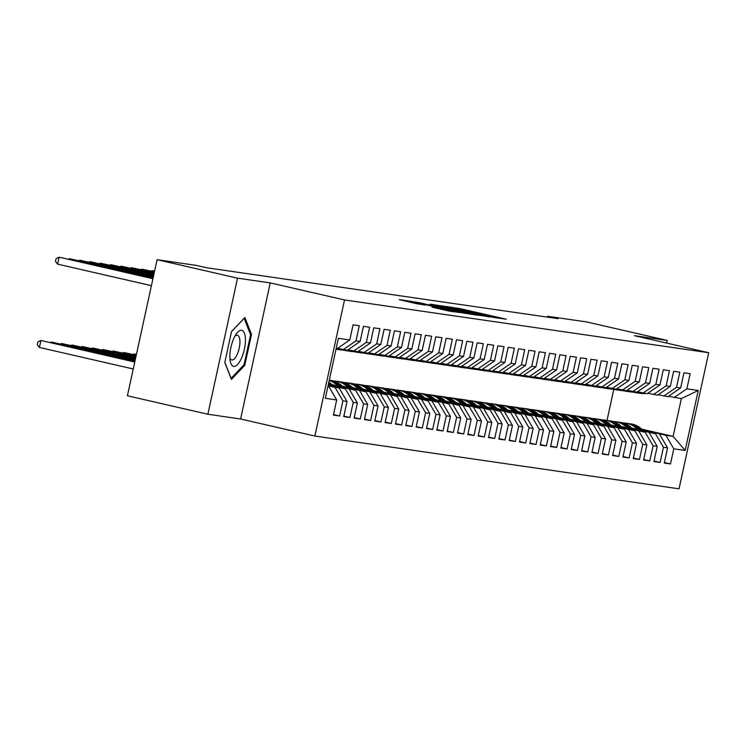 <?xml version="1.0" encoding="UTF-8"?>
<svg xmlns="http://www.w3.org/2000/svg" width="746" height="746" viewBox="0 0 746 746"><rect width="100%" height="100%" fill="white"/><g stroke="black" fill="none" stroke-linecap="round" stroke-linejoin="round"><path stroke-width="1.12" d="M494.495 317.572L506.245 319.204L460.683 308.741L446.211 306.447L494.495 317.572M445.763 310.373L445.884 309.804L437.342 307.921L432.018 307.165L450.062 311.278L460.524 312.583L411.41 301.393L399.241 299.64L416.389 303.631L425.257 305.123L411.41 301.393M445.884 309.804L455.899 311.781L451.311 310.588L421.322 303.706L411.307 301.72L411.158 302.428M237.536 278.165L207.864 414.244L240.594 418.991L270.257 282.902L237.536 278.165L157.08 259.692L196.114 265.352L206.428 267.721L557.98 318.663L547.667 316.295L547.48 317.143M270.257 282.902L344.531 299.957L708.7 352.727L679.028 488.817L314.859 436.037L344.531 299.957M666.579 343.057L667.157 340.418L634.436 335.681L708.7 352.727M667.157 340.418L586.701 321.946L547.667 316.295M478.074 315.129L492.08 317.153L446.518 306.69L430.806 304.219L478.074 315.129M477.822 315.306L462.296 312.835L415.018 301.934L445.912 308.387L429.976 304.237L477.822 315.306M641.625 429.146L673.125 436.373L681.359 398.606L698.237 390.466L686.861 388.815L690.162 373.681L683.951 372.776L680.65 387.92L676.519 387.314L679.82 372.179L673.619 371.284L670.318 386.419L666.178 385.822L669.479 370.678L663.278 369.783L659.977 384.917L655.837 384.321L659.138 369.186L652.937 368.282L649.635 383.425L645.495 382.819L648.796 367.685L642.595 366.79L639.294 381.924L635.163 381.327L638.464 366.183L632.254 365.288L628.953 380.423L624.822 379.826L628.123 364.691L621.912 363.787L618.611 378.921L614.48 378.325L617.781 363.19L611.58 362.295L608.279 377.429L604.139 376.833L607.44 361.689L601.239 360.794L597.938 375.928L593.797 375.331L597.098 360.197L590.897 359.292L587.596 374.427L583.456 373.83L586.757 358.695L580.556 357.8L577.255 372.935L573.124 372.329L576.425 357.194L570.214 356.299L566.913 371.433L562.782 370.837L566.083 355.702L559.873 354.798L556.572 369.932L552.441 369.335L555.742 354.201L549.541 353.306L546.24 368.44L542.1 367.834L545.401 352.699L539.199 351.804L535.898 366.939L531.758 366.342L535.059 351.207L528.858 350.303L525.557 365.437L521.417 364.841L524.718 349.706L518.517 348.802L515.216 363.945L511.085 363.339L514.386 348.205L508.175 347.31L504.874 362.444L500.743 361.847L504.044 346.713L497.834 345.808L494.533 360.943L490.402 360.346L493.703 345.212L487.502 344.307L484.201 359.451L480.06 358.845L483.361 343.71L477.16 342.815L473.859 357.949L469.719 357.353L473.02 342.209L466.819 341.314L463.518 356.448L459.377 355.851L462.679 340.717L456.477 339.812L453.176 354.956L449.045 354.35L452.346 339.216L446.136 338.32L442.835 353.455L438.704 352.858L442.005 337.714L435.795 336.819L432.493 351.953L428.363 351.357L431.664 336.222L425.462 335.318L422.161 350.452L418.021 349.855L421.322 334.721L415.121 333.826L411.82 348.96L407.68 348.363L410.981 333.22L404.78 332.324L401.479 347.459L397.338 346.862L400.639 331.728L394.438 330.823L391.137 345.957L387.006 345.361L390.307 330.226L384.097 329.331L380.796 344.465L376.665 343.859L379.966 328.725L373.755 327.83L370.454 342.964L366.323 342.367L369.624 327.233L363.423 326.328L360.122 341.463L355.982 340.866L359.283 325.732L353.082 324.836L349.781 339.971L337.043 348.708L336.166 348.578M698.237 390.466L685.154 450.453L673.778 448.803L665.889 435.328L642.409 429.938M664.388 462.539L670.477 463.937L673.778 448.803M670.477 463.937L664.276 463.042L667.577 447.908L663.436 447.302L655.548 433.827L632.067 428.437M654.046 461.037L660.135 462.436L663.436 447.302M660.135 462.436L653.934 461.541L657.235 446.406L653.104 445.81L645.206 432.326L621.726 426.936M643.705 459.545L649.803 460.944L653.104 445.81M649.803 460.944L643.593 460.04L646.894 444.905L642.763 444.308L634.865 430.834L611.384 425.444M633.363 458.044L639.462 459.443L642.763 444.308M639.462 459.443L633.251 458.548L636.552 443.413L632.422 442.807L624.523 429.332L601.043 423.942M623.022 456.543L629.12 457.941L632.422 442.807M629.12 457.941L622.919 457.046L626.22 441.912L622.08 441.315L614.191 427.831L590.701 422.441M612.68 455.051L618.779 456.449L622.08 441.315M618.779 456.449L612.578 455.545L615.879 440.41L611.739 439.814L603.85 426.339L580.369 420.94M602.348 453.549L608.438 454.948L611.739 439.814M608.438 454.948L602.236 454.053L605.538 438.909L601.397 438.312L593.508 424.838L570.028 419.448M592.007 452.048L598.096 453.447L601.397 438.312M598.096 453.447L591.895 452.552L595.196 437.417L591.065 436.82L583.167 423.336L559.687 417.947M581.666 450.556L587.764 451.955L591.065 436.82M587.764 451.955L581.554 451.05L584.855 435.916L580.724 435.319L572.825 421.844L549.345 416.445M571.324 449.055L577.423 450.453L580.724 435.319M577.423 450.453L571.212 449.558L574.513 434.414L570.382 433.818L562.484 420.343L539.004 414.953M560.983 447.553L567.081 448.952L570.382 433.818M567.081 448.952L560.88 448.057L564.181 432.922L560.041 432.316L552.152 418.842L528.662 413.452M550.641 446.061L556.74 447.46L560.041 432.316M556.74 447.46L550.539 446.556L553.84 431.421L549.699 430.824L541.81 417.35L518.33 411.951M540.309 444.56L546.398 445.959L549.699 430.824M546.398 445.959L540.197 445.064L543.498 429.92L539.358 429.323L531.469 415.848L507.989 410.459M529.968 443.059L536.057 444.457L539.358 429.323M536.057 444.457L529.856 443.562L533.157 428.428L529.026 427.822L521.128 414.347L497.647 408.957M519.626 441.567L525.725 442.965L529.026 427.822M525.725 442.965L519.514 442.061L522.815 426.926L518.684 426.33L510.786 412.846L487.306 407.456M509.285 440.065L515.383 441.464L518.684 426.33M515.383 441.464L509.173 440.56L512.474 425.425L508.343 424.828L500.445 411.354L476.964 405.964M498.943 438.564L505.042 439.963L508.343 424.828M505.042 439.963L498.841 439.068L502.142 423.933L498.002 423.327L490.113 409.852L466.623 404.463M488.602 437.063L494.701 438.471L498.002 423.327M494.701 438.471L488.499 437.566L491.8 422.432L487.66 421.835L479.771 408.351L456.291 402.961M478.27 435.571L484.359 436.97L487.66 421.835M484.359 436.97L478.158 436.065L481.459 420.93L477.319 420.334L469.43 406.859L445.949 401.469M467.928 434.069L474.018 435.468L477.319 420.334M474.018 435.468L467.817 434.573L471.118 419.439L466.977 418.832L459.088 405.358L435.608 399.968M457.587 432.568L463.686 433.967L466.977 418.832M463.686 433.967L457.475 433.072L460.776 417.937L456.645 417.34L448.747 403.856L425.267 398.467M447.246 431.076L453.344 432.475L456.645 417.34M453.344 432.475L447.134 431.57L450.435 416.436L446.304 415.839L438.406 402.364L414.925 396.975M436.904 429.575L443.003 430.974L446.304 415.839M443.003 430.974L436.802 430.078L440.103 414.944L435.962 414.338L428.073 400.863L404.584 395.473M426.563 428.073L432.661 429.472L435.962 414.338M432.661 429.472L426.46 428.577L429.761 413.443L425.621 412.846L417.732 399.362L394.252 393.972M416.231 426.581L422.32 427.98L425.621 412.846M422.32 427.98L416.119 427.076L419.42 411.941L415.28 411.344L407.391 397.87L383.91 392.48M405.889 425.08L411.978 426.479L415.28 411.344M411.978 426.479L405.777 425.584L409.078 410.44L404.938 409.843L397.049 396.368L373.569 390.979M395.548 423.579L401.646 424.978L404.938 409.843M401.646 424.978L395.436 424.082L398.737 408.948L394.606 408.351L386.708 394.867L363.227 389.477M385.206 422.087L391.305 423.486L394.606 408.351M391.305 423.486L385.095 422.581L388.396 407.447L384.265 406.85L376.366 393.375L352.886 387.976M374.865 420.585L380.964 421.984L384.265 406.85M380.964 421.984L374.762 421.089L378.063 405.945L373.923 405.348L366.034 391.874L342.545 386.484M364.524 419.084L370.622 420.483L373.923 405.348M370.622 420.483L364.421 419.588L367.722 404.453L363.582 403.847L355.693 390.372L332.212 384.983M354.191 417.592L360.281 418.991L363.582 403.847M360.281 418.991L354.08 418.086L357.381 402.952L353.24 402.355L345.351 388.88L328.24 384.945M343.85 416.091L349.939 417.49L353.24 402.355M349.939 417.49L343.738 416.594L347.039 401.451L342.899 400.854L335.01 387.379L328.053 385.785M333.509 414.59L339.607 415.988L342.899 400.854M339.607 415.988L333.397 415.093L336.698 399.959L325.321 398.308L338.404 338.32L349.781 339.971M337.612 348.317L347.384 350.21L360.122 341.463M355.982 340.866L343.244 349.604M327.932 386.353L328.809 386.475L327.951 386.279M336.698 399.959L328.809 386.475M347.953 349.809L357.726 351.702L370.454 342.964M366.323 342.367L353.585 351.105M335.01 387.379L339.15 387.976L328.128 385.449M347.039 401.451L339.15 387.976M358.294 351.31L368.058 353.203L380.796 344.465M376.665 343.859L363.927 352.606M345.351 388.88L328.315 384.61M357.381 402.952L349.482 389.477M368.636 352.811L378.399 354.704L391.137 345.957M387.006 345.361L374.268 354.098M355.693 390.372L331.774 384.535M367.722 404.453L359.824 390.969M378.977 354.313L388.741 356.196L401.479 347.459M397.338 346.862L384.61 355.6M366.034 391.874L342.116 386.036M378.063 405.945L370.165 392.471M389.319 355.805L399.082 357.698L411.82 348.96M407.68 348.363L394.942 357.101M376.366 393.375L352.457 387.528M388.396 407.447L380.507 393.972M399.651 357.306L409.423 359.199L422.161 350.452M418.021 349.855L405.283 358.602M386.708 394.867L362.798 389.03M398.737 408.948L390.848 395.473M409.992 358.807L419.765 360.691L432.493 351.953M428.363 351.357L415.625 360.094M397.049 396.368L373.131 390.531M409.078 410.44L401.189 396.965M420.334 360.299L430.097 362.192L442.835 353.455M438.704 352.858L425.966 361.596M407.391 397.87L383.472 392.023M419.42 411.941L411.522 398.467M430.675 361.801L440.438 363.694L453.176 354.956M449.045 354.35L436.307 363.097M417.732 399.362L393.813 393.524M429.761 413.443L421.863 399.968M441.017 363.302L450.78 365.195L463.518 356.448M459.377 355.851L446.649 364.589M428.073 400.863L404.155 395.026M440.103 414.944L432.204 401.46M451.358 364.794L461.121 366.687L473.859 357.949M469.719 357.353L456.981 366.09M438.406 402.364L414.496 396.518M450.435 416.436L442.546 402.961M461.69 366.295L471.463 368.188L484.201 359.451M480.06 358.845L467.322 367.591M448.747 403.856L424.838 398.019M460.776 417.937L452.887 404.463M472.031 367.797L481.804 369.69L494.533 360.943M490.402 360.346L477.664 369.084M459.088 405.358L435.17 399.52M471.118 419.439L463.229 405.955M482.373 369.289L492.136 371.182L504.874 362.444M500.743 361.847L488.005 370.585M469.43 406.859L445.511 401.012M481.459 420.93L473.561 407.456M492.714 370.79L502.478 372.683L515.216 363.945M511.085 363.339L498.347 372.086M479.771 408.351L455.853 402.514M491.8 422.432L483.902 408.957M503.056 372.291L512.819 374.184L525.557 365.437M521.417 364.841L508.688 373.578M490.113 409.852L466.194 404.015M502.142 423.933L494.244 410.449M513.397 373.783L523.16 375.676L535.898 366.939M531.758 366.342L519.02 375.079M500.445 411.354L476.535 405.507M512.474 425.425L504.585 411.951M523.729 375.285L533.502 377.178L546.24 368.44M542.1 367.834L529.362 376.581M510.786 412.846L486.877 407.008M522.815 426.926L514.927 413.452M534.071 376.786L543.843 378.679L556.572 369.932M552.441 369.335L539.703 378.073M521.128 414.347L497.209 408.51M533.157 428.428L525.268 414.944M544.412 378.278L554.175 380.171L566.913 371.433M562.782 370.837L550.044 379.574M531.469 415.848L507.55 410.002M543.498 429.92L535.6 416.445M554.754 379.779L564.517 381.672L577.255 372.935M573.124 372.329L560.386 381.075M541.81 417.35L517.892 411.503M553.84 431.421L545.941 417.947M565.095 381.281L574.858 383.174L587.596 374.427M583.456 373.83L570.727 382.567M552.152 418.842L528.233 413.004M564.181 432.922L556.283 419.439M575.436 382.782L585.2 384.666L597.938 375.928M593.797 375.331L581.059 384.069M562.484 420.343L538.575 414.506M574.513 434.414L566.624 420.94M585.769 384.274L595.541 386.167L608.279 377.429M604.139 376.833L591.401 385.57M572.825 421.844L548.916 415.998M584.855 435.916L576.966 422.441M596.11 385.775L605.883 387.668L618.611 378.921M614.48 378.325L601.742 387.071M583.167 423.336L559.248 417.499M595.196 437.417L587.307 423.942M606.451 387.277L616.215 389.16L628.953 380.423M624.822 379.826L612.084 388.563M593.508 424.838L569.59 419M605.538 438.909L597.639 425.434M616.793 388.769L626.556 390.662L639.294 381.924M635.163 381.327L622.425 390.065M603.85 426.339L579.931 420.492M615.879 440.41L607.981 426.936M627.134 390.27L636.898 392.163L649.635 383.425M645.495 382.819L632.767 391.566M614.191 427.831L590.273 421.994M626.22 441.912L618.322 428.437M637.476 391.771L647.239 393.664L659.977 384.917M655.837 384.321L643.099 393.058M624.523 429.332L600.614 423.495M636.552 443.413L628.664 429.929M647.808 393.263L657.58 395.156L670.318 386.419M666.178 385.822L653.44 394.559M634.865 430.834L610.955 424.987M646.894 444.905L639.005 431.43M658.149 394.765L667.922 396.658L680.65 387.92M676.519 387.314L663.781 396.061M645.206 432.326L621.287 426.488M657.235 446.406L649.346 432.932M668.491 396.266L681.359 398.606M686.861 388.815L674.123 397.553M655.548 433.827L631.629 427.99M667.577 447.908L659.678 434.424M157.08 259.692L127.407 395.772L207.864 414.244M240.594 418.991L314.859 436.037M607.002 420.455L613.772 389.431M665.889 435.328L673.125 436.373L685.154 450.453M244.763 365.363L251.514 334.422L244.902 317.498L231.549 331.522L224.807 362.472L231.409 379.388L244.763 365.363L243.662 365.111M488.938 316.612L443.301 306.364L488.872 316.901M461.541 312.061L471.547 314.047L466.968 312.844L449.26 309.189L461.541 312.061L461.42 312.639M250.348 334.152L251.514 334.422M643.005 430.601L642.642 430.19A21.755 20.235 -81.8 0 0 631.06 423.942L629.102 423.653A21.755 20.235 -81.8 0 0 628.477 423.579M637.336 429.295A21.755 20.235 -81.8 0 0 625.894 423.187A21.755 20.235 -81.8 0 0 623.283 423.001M640.851 430.106L640.674 429.901A21.755 20.235 -81.8 0 0 629.102 423.653M625.894 423.187L627.862 423.476A21.755 20.235 98.2 0 1 639.434 429.724L639.49 429.789M641.234 392.629A21.755 20.235 98.2 0 1 635.704 392.648A21.755 20.235 98.2 0 1 633.14 392.098M645.85 393.459A21.755 20.235 98.2 0 1 640.87 393.403L638.902 393.114A21.755 20.235 -81.8 0 0 643.882 393.17M642.754 392.983A21.755 20.235 98.2 0 1 637.662 392.937L635.704 392.648M638.287 393.011A21.755 20.235 -81.8 0 0 638.902 393.114M632.664 429.099L632.3 428.689A21.755 20.235 -81.8 0 0 620.719 422.441L618.76 422.152A21.755 20.235 -81.8 0 0 618.136 422.077M626.994 427.803A21.755 20.235 -81.8 0 0 615.553 421.695A21.755 20.235 -81.8 0 0 612.942 421.499M630.51 428.605L630.333 428.409A21.755 20.235 -81.8 0 0 618.76 422.152M615.553 421.695L617.52 421.975A21.755 20.235 98.2 0 1 629.092 428.223L629.158 428.297M622.332 427.598L621.959 427.188A21.755 20.235 -81.8 0 0 610.387 420.94L608.419 420.66A21.755 20.235 -81.8 0 0 607.794 420.576M616.662 426.302A21.755 20.235 -81.8 0 0 605.211 420.194A21.755 20.235 -81.8 0 0 602.6 419.998M620.178 427.104L619.991 426.908A21.755 20.235 -81.8 0 0 608.419 420.66M605.211 420.194L607.179 420.483A21.755 20.235 98.2 0 1 618.751 426.731L618.816 426.796M630.902 391.137A21.755 20.235 98.2 0 1 625.362 391.156A21.755 20.235 98.2 0 1 622.798 390.596M635.508 391.958A21.755 20.235 98.2 0 1 630.529 391.902L628.561 391.613A21.755 20.235 -81.8 0 0 633.54 391.678M632.412 391.482A21.755 20.235 98.2 0 1 627.321 391.436L625.362 391.156M627.945 391.519A21.755 20.235 -81.8 0 0 628.561 391.613M620.56 389.636A21.755 20.235 98.2 0 1 615.021 389.654A21.755 20.235 98.2 0 1 612.466 389.095M625.167 390.466A21.755 20.235 98.2 0 1 620.187 390.4L618.229 390.121A21.755 20.235 -81.8 0 0 623.199 390.177M622.071 389.981A21.755 20.235 98.2 0 1 616.989 389.944L615.021 389.654M617.604 390.018A21.755 20.235 -81.8 0 0 618.229 390.121M229.852 356.513A18.482 6.77 102.9 0 0 230.113 360.467A18.482 6.77 102.9 0 0 238.627 363.218A18.482 6.77 102.9 0 0 245.434 340.148A18.482 6.77 102.9 0 0 236.165 334.115A18.482 6.77 102.9 0 0 229.852 356.513M229.871 357.782A12.654 4.635 102.9 0 0 231.754 359.964A12.654 4.635 102.9 0 0 237.153 354.536A12.654 4.635 102.9 0 0 239.923 342.022A12.654 4.635 102.9 0 0 237.424 335.29A12.654 4.635 102.9 0 0 234.776 336.437M244.119 318.328L250.581 334.74L244.045 364.719L231.101 378.315L224.844 362.286M231.53 331.634L244.175 318.346M611.99 426.106L611.617 425.696A21.755 20.235 -81.8 0 0 600.045 419.448L598.078 419.159A21.755 20.235 -81.8 0 0 597.453 419.084M606.321 424.8A21.755 20.235 -81.8 0 0 594.87 418.692A21.755 20.235 -81.8 0 0 592.259 418.497M609.836 425.612L609.65 425.406A21.755 20.235 -81.8 0 0 598.078 419.159M594.87 418.692L596.837 418.982A21.755 20.235 98.2 0 1 608.41 425.229L608.475 425.295M601.649 424.605L601.276 424.194A21.755 20.235 -81.8 0 0 589.704 417.947L587.736 417.657A21.755 20.235 -81.8 0 0 587.121 417.583M595.979 423.299A21.755 20.235 -81.8 0 0 584.538 417.2A21.755 20.235 -81.8 0 0 581.927 417.005M599.495 424.11L599.318 423.915A21.755 20.235 -81.8 0 0 587.736 417.657M584.538 417.2L586.496 417.48A21.755 20.235 98.2 0 1 598.078 423.728L598.133 423.803M610.219 388.134A21.755 20.235 98.2 0 1 604.68 388.153A21.755 20.235 98.2 0 1 602.125 387.603M614.825 388.964A21.755 20.235 98.2 0 1 609.846 388.908L607.887 388.619A21.755 20.235 -81.8 0 0 612.858 388.675M611.729 388.489A21.755 20.235 98.2 0 1 606.647 388.442L604.68 388.153M607.263 388.517A21.755 20.235 -81.8 0 0 607.887 388.619M599.877 386.642A21.755 20.235 98.2 0 1 594.338 386.661A21.755 20.235 98.2 0 1 591.783 386.102M604.484 387.463A21.755 20.235 98.2 0 1 599.514 387.407L597.546 387.118A21.755 20.235 -81.8 0 0 602.526 387.183M601.388 386.988A21.755 20.235 98.2 0 1 596.306 386.941L594.338 386.661M596.931 387.025A21.755 20.235 -81.8 0 0 597.546 387.118M591.308 423.103L590.935 422.693A21.755 20.235 -81.8 0 0 579.362 416.445L577.395 416.165A21.755 20.235 -81.8 0 0 576.779 416.082M585.638 421.807A21.755 20.235 -81.8 0 0 574.196 415.699A21.755 20.235 -81.8 0 0 571.585 415.503M589.154 422.609L588.976 422.413A21.755 20.235 -81.8 0 0 577.395 416.165M574.196 415.699L576.154 415.979A21.755 20.235 98.2 0 1 587.736 422.236L587.792 422.301M589.536 385.141A21.755 20.235 98.2 0 1 583.997 385.16A21.755 20.235 98.2 0 1 581.442 384.6M594.142 385.962A21.755 20.235 98.2 0 1 589.172 385.906L587.205 385.626A21.755 20.235 -81.8 0 0 592.184 385.682M591.056 385.486A21.755 20.235 98.2 0 1 585.964 385.44L583.997 385.16M586.589 385.523A21.755 20.235 -81.8 0 0 587.205 385.626M580.966 421.611L580.602 421.201A21.755 20.235 -81.8 0 0 569.021 414.953L567.063 414.664A21.755 20.235 -81.8 0 0 566.438 414.59M575.297 420.306A21.755 20.235 -81.8 0 0 563.855 414.198A21.755 20.235 -81.8 0 0 561.244 414.002M578.812 421.117L578.635 420.912A21.755 20.235 -81.8 0 0 567.063 414.664M563.855 414.198L565.822 414.487A21.755 20.235 98.2 0 1 577.395 420.735L577.451 420.8M579.194 383.64A21.755 20.235 98.2 0 1 573.665 383.658A21.755 20.235 98.2 0 1 571.1 383.108M583.81 384.47A21.755 20.235 98.2 0 1 578.831 384.414L576.863 384.125A21.755 20.235 -81.8 0 0 581.843 384.181M580.714 383.994A21.755 20.235 98.2 0 1 575.623 383.948L573.665 383.658M576.248 384.022A21.755 20.235 -81.8 0 0 576.863 384.125M570.625 420.11L570.261 419.7A21.755 20.235 -81.8 0 0 558.679 413.452L556.721 413.163A21.755 20.235 -81.8 0 0 556.096 413.088M564.955 418.804A21.755 20.235 -81.8 0 0 553.513 412.706A21.755 20.235 -81.8 0 0 550.902 412.51M568.471 419.616L568.293 419.411A21.755 20.235 -81.8 0 0 556.721 413.163M553.513 412.706L555.481 412.986A21.755 20.235 98.2 0 1 567.053 419.233L567.119 419.299M568.862 382.148A21.755 20.235 98.2 0 1 563.323 382.166A21.755 20.235 98.2 0 1 560.759 381.607M573.469 382.968A21.755 20.235 98.2 0 1 568.489 382.912L566.522 382.623A21.755 20.235 -81.8 0 0 571.501 382.689M570.373 382.493A21.755 20.235 98.2 0 1 565.282 382.446L563.323 382.166M565.906 382.53A21.755 20.235 -81.8 0 0 566.522 382.623M560.293 418.609L559.92 418.198A21.755 20.235 -81.8 0 0 548.347 411.951L546.38 411.671A21.755 20.235 -81.8 0 0 545.755 411.587M554.623 417.312A21.755 20.235 -81.8 0 0 543.172 411.205A21.755 20.235 -81.8 0 0 540.561 411.009M558.139 418.114L557.952 417.919A21.755 20.235 -81.8 0 0 546.38 411.671M543.172 411.205L545.139 411.484A21.755 20.235 98.2 0 1 556.712 417.741L556.777 417.807M558.521 380.647A21.755 20.235 98.2 0 1 552.982 380.665A21.755 20.235 98.2 0 1 550.427 380.106M563.127 381.467A21.755 20.235 98.2 0 1 558.148 381.411L556.19 381.131A21.755 20.235 -81.8 0 0 561.16 381.187M560.032 380.992A21.755 20.235 98.2 0 1 554.949 380.945L552.982 380.665M555.565 381.029A21.755 20.235 -81.8 0 0 556.19 381.131M549.951 417.117L549.578 416.706A21.755 20.235 -81.8 0 0 538.006 410.459L536.038 410.169A21.755 20.235 -81.8 0 0 535.414 410.086M544.282 415.811A21.755 20.235 -81.8 0 0 532.831 409.703A21.755 20.235 -81.8 0 0 530.22 409.507M547.797 416.622L547.611 416.417A21.755 20.235 -81.8 0 0 536.038 410.169M532.831 409.703L534.798 409.992A21.755 20.235 98.2 0 1 546.37 416.24L546.436 416.305M548.179 379.145A21.755 20.235 98.2 0 1 542.64 379.164A21.755 20.235 98.2 0 1 540.085 378.614M552.786 379.975A21.755 20.235 98.2 0 1 547.806 379.919L545.848 379.63A21.755 20.235 -81.8 0 0 550.818 379.686M549.69 379.49A21.755 20.235 98.2 0 1 544.608 379.453L542.64 379.164M545.223 379.527A21.755 20.235 -81.8 0 0 545.848 379.63M539.61 415.615L539.237 415.205A21.755 20.235 -81.8 0 0 527.664 408.957L525.697 408.668A21.755 20.235 -81.8 0 0 525.081 408.594M533.94 414.31A21.755 20.235 -81.8 0 0 522.498 408.211A21.755 20.235 -81.8 0 0 519.887 408.015M537.456 415.121L537.279 414.916A21.755 20.235 -81.8 0 0 525.697 408.668M522.498 408.211L524.457 408.491A21.755 20.235 98.2 0 1 536.029 414.739L536.094 414.804M537.838 377.653A21.755 20.235 98.2 0 1 532.299 377.672A21.755 20.235 98.2 0 1 529.744 377.112M542.445 378.474A21.755 20.235 98.2 0 1 537.474 378.418L535.507 378.129A21.755 20.235 -81.8 0 0 540.486 378.194M539.349 377.998A21.755 20.235 98.2 0 1 534.267 377.952L532.299 377.672M534.891 378.035A21.755 20.235 -81.8 0 0 535.507 378.129M529.268 414.114L528.895 413.704A21.755 20.235 -81.8 0 0 517.323 407.456L515.355 407.176A21.755 20.235 -81.8 0 0 514.74 407.092M523.599 412.818A21.755 20.235 -81.8 0 0 512.157 406.71A21.755 20.235 -81.8 0 0 509.546 406.514M527.114 413.62L526.937 413.424A21.755 20.235 -81.8 0 0 515.355 407.176M512.157 406.71L514.115 406.99A21.755 20.235 98.2 0 1 525.697 413.237L525.753 413.312M527.497 376.152A21.755 20.235 98.2 0 1 521.958 376.171A21.755 20.235 98.2 0 1 519.403 375.611M532.103 376.972A21.755 20.235 98.2 0 1 527.133 376.916L525.165 376.637A21.755 20.235 -81.8 0 0 530.145 376.693M529.017 376.497A21.755 20.235 98.2 0 1 523.925 376.45L521.958 376.171M524.55 376.534A21.755 20.235 -81.8 0 0 525.165 376.637M518.927 412.622L518.563 412.212A21.755 20.235 -81.8 0 0 506.982 405.955L505.023 405.675A21.755 20.235 -81.8 0 0 504.399 405.591M513.257 411.316A21.755 20.235 -81.8 0 0 501.816 405.209A21.755 20.235 -81.8 0 0 499.205 405.013M516.773 412.128L516.596 411.923A21.755 20.235 -81.8 0 0 505.023 405.675M501.816 405.209L503.783 405.498A21.755 20.235 98.2 0 1 515.355 411.745L515.411 411.811M517.155 374.651A21.755 20.235 98.2 0 1 511.625 374.669A21.755 20.235 98.2 0 1 509.061 374.119M521.771 375.48A21.755 20.235 98.2 0 1 516.792 375.415L514.824 375.135A21.755 20.235 -81.8 0 0 519.803 375.191M518.675 374.996A21.755 20.235 98.2 0 1 513.584 374.958L511.625 374.669M514.208 375.033A21.755 20.235 -81.8 0 0 514.824 375.135M508.585 411.121L508.222 410.71A21.755 20.235 -81.8 0 0 496.64 404.463L494.682 404.173A21.755 20.235 -81.8 0 0 494.057 404.099M502.916 409.815A21.755 20.235 -81.8 0 0 491.474 403.707A21.755 20.235 -81.8 0 0 488.863 403.521M506.431 410.626L506.254 410.421A21.755 20.235 -81.8 0 0 494.682 404.173M491.474 403.707L493.442 403.996A21.755 20.235 98.2 0 1 505.014 410.244L505.079 410.309M506.823 373.149A21.755 20.235 98.2 0 1 501.284 373.168A21.755 20.235 98.2 0 1 498.72 372.618M511.43 373.979A21.755 20.235 98.2 0 1 506.45 373.923L504.483 373.634A21.755 20.235 -81.8 0 0 509.462 373.69M508.334 373.504A21.755 20.235 98.2 0 1 503.242 373.457L501.284 373.168M503.867 373.541A21.755 20.235 -81.8 0 0 504.483 373.634M498.253 409.619L497.88 409.209A21.755 20.235 -81.8 0 0 486.308 402.961L484.34 402.681A21.755 20.235 -81.8 0 0 483.716 402.598M492.584 408.323A21.755 20.235 -81.8 0 0 481.133 402.215A21.755 20.235 -81.8 0 0 478.522 402.019M496.099 409.125L495.913 408.929A21.755 20.235 -81.8 0 0 484.34 402.681M481.133 402.215L483.1 402.495A21.755 20.235 98.2 0 1 494.673 408.743L494.738 408.817M496.482 371.657A21.755 20.235 98.2 0 1 490.943 371.676A21.755 20.235 98.2 0 1 488.378 371.116M501.088 372.478A21.755 20.235 98.2 0 1 496.109 372.422L494.15 372.142A21.755 20.235 -81.8 0 0 499.121 372.198M497.992 372.002A21.755 20.235 98.2 0 1 492.91 371.956L490.943 371.676M493.526 372.04A21.755 20.235 -81.8 0 0 494.15 372.142M487.912 408.127L487.539 407.717A21.755 20.235 -81.8 0 0 475.967 401.46L473.999 401.18A21.755 20.235 -81.8 0 0 473.374 401.096M482.242 406.822A21.755 20.235 -81.8 0 0 470.791 400.714A21.755 20.235 -81.8 0 0 468.18 400.518M485.758 407.633L485.571 407.428A21.755 20.235 -81.8 0 0 473.999 401.18M470.791 400.714L472.759 401.003A21.755 20.235 98.2 0 1 484.331 407.251L484.396 407.316M486.14 370.156A21.755 20.235 98.2 0 1 480.601 370.175A21.755 20.235 98.2 0 1 478.046 369.624M490.747 370.986A21.755 20.235 98.2 0 1 485.767 370.921L483.809 370.641A21.755 20.235 -81.8 0 0 488.779 370.697M487.651 370.501A21.755 20.235 98.2 0 1 482.569 370.464L480.601 370.175M483.184 370.538A21.755 20.235 -81.8 0 0 483.809 370.641M477.571 406.626L477.198 406.216A21.755 20.235 -81.8 0 0 465.625 399.968L463.658 399.679A21.755 20.235 -81.8 0 0 463.042 399.604M471.901 405.32A21.755 20.235 -81.8 0 0 460.459 399.213A21.755 20.235 -81.8 0 0 457.848 399.026M475.416 406.132L475.239 405.927A21.755 20.235 -81.8 0 0 463.658 399.679M460.459 399.213L462.417 399.502A21.755 20.235 98.2 0 1 473.99 405.749L474.055 405.815M475.799 368.655A21.755 20.235 98.2 0 1 470.26 368.673A21.755 20.235 98.2 0 1 467.705 368.123M480.405 369.484A21.755 20.235 98.2 0 1 475.435 369.429L473.468 369.139A21.755 20.235 -81.8 0 0 478.447 369.195M477.309 369.009A21.755 20.235 98.2 0 1 472.227 368.962L470.26 368.673M472.852 369.037A21.755 20.235 -81.8 0 0 473.468 369.139M467.229 405.125L466.856 404.714A21.755 20.235 -81.8 0 0 455.284 398.467L453.316 398.187A21.755 20.235 -81.8 0 0 452.701 398.103M461.56 403.828A21.755 20.235 -81.8 0 0 450.118 397.721A21.755 20.235 -81.8 0 0 447.507 397.525M465.075 404.63L464.898 404.435A21.755 20.235 -81.8 0 0 453.316 398.187M450.118 397.721L452.076 398A21.755 20.235 98.2 0 1 463.658 404.248L463.714 404.323M465.457 367.163A21.755 20.235 98.2 0 1 459.918 367.181A21.755 20.235 98.2 0 1 457.363 366.622M470.064 367.983A21.755 20.235 98.2 0 1 465.094 367.927L463.126 367.647A21.755 20.235 -81.8 0 0 468.106 367.703M466.977 367.508A21.755 20.235 98.2 0 1 461.886 367.461L459.918 367.181M462.511 367.545A21.755 20.235 -81.8 0 0 463.126 367.647M456.888 403.623L456.524 403.222A21.755 20.235 -81.8 0 0 444.942 396.965L442.984 396.685A21.755 20.235 -81.8 0 0 442.359 396.602M451.218 402.327A21.755 20.235 -81.8 0 0 439.776 396.219A21.755 20.235 -81.8 0 0 437.165 396.023M454.734 403.129L454.556 402.933A21.755 20.235 -81.8 0 0 442.984 396.685M439.776 396.219L441.744 396.508A21.755 20.235 98.2 0 1 453.316 402.756L453.372 402.821M455.116 365.661A21.755 20.235 98.2 0 1 449.586 365.68A21.755 20.235 98.2 0 1 447.022 365.13M459.732 366.491A21.755 20.235 98.2 0 1 454.752 366.426L452.785 366.146A21.755 20.235 -81.8 0 0 457.764 366.202M456.636 366.006A21.755 20.235 98.2 0 1 451.544 365.969L449.586 365.68M452.169 366.044A21.755 20.235 -81.8 0 0 452.785 366.146M446.546 402.131L446.183 401.721A21.755 20.235 -81.8 0 0 434.601 395.473L432.643 395.184A21.755 20.235 -81.8 0 0 432.018 395.11M440.877 400.826A21.755 20.235 -81.8 0 0 429.435 394.718A21.755 20.235 -81.8 0 0 426.824 394.531M444.392 401.637L444.215 401.432A21.755 20.235 -81.8 0 0 432.643 395.184M429.435 394.718L431.402 395.007A21.755 20.235 98.2 0 1 442.975 401.255L443.04 401.32M444.784 364.16A21.755 20.235 98.2 0 1 439.245 364.179A21.755 20.235 98.2 0 1 436.68 363.628M449.39 364.99A21.755 20.235 98.2 0 1 444.411 364.934L442.443 364.645A21.755 20.235 -81.8 0 0 447.423 364.701M446.295 364.514A21.755 20.235 98.2 0 1 441.203 364.468L439.245 364.179M441.828 364.542A21.755 20.235 -81.8 0 0 442.443 364.645M436.214 400.63L435.841 400.22A21.755 20.235 -81.8 0 0 424.269 393.972L422.301 393.683A21.755 20.235 -81.8 0 0 421.676 393.608M430.545 399.334A21.755 20.235 -81.8 0 0 419.093 393.226A21.755 20.235 -81.8 0 0 416.482 393.03M434.06 400.136L433.874 399.94A21.755 20.235 -81.8 0 0 422.301 393.683M419.093 393.226L421.061 393.506A21.755 20.235 98.2 0 1 432.633 399.753L432.699 399.828M434.442 362.668A21.755 20.235 98.2 0 1 428.903 362.687A21.755 20.235 98.2 0 1 426.339 362.127M439.049 363.488A21.755 20.235 98.2 0 1 434.069 363.433L432.111 363.143A21.755 20.235 -81.8 0 0 437.081 363.209M435.953 363.013A21.755 20.235 98.2 0 1 430.871 362.966L428.903 362.687M431.486 363.05A21.755 20.235 -81.8 0 0 432.111 363.143M425.873 399.129L425.5 398.718A21.755 20.235 -81.8 0 0 413.927 392.471L411.96 392.191A21.755 20.235 -81.8 0 0 411.335 392.107M420.203 397.832A21.755 20.235 -81.8 0 0 408.752 391.725A21.755 20.235 -81.8 0 0 406.141 391.529M423.719 398.634L423.532 398.439A21.755 20.235 -81.8 0 0 411.96 392.191M408.752 391.725L410.72 392.014A21.755 20.235 98.2 0 1 422.292 398.261L422.357 398.327M424.101 361.167A21.755 20.235 98.2 0 1 418.562 361.185A21.755 20.235 98.2 0 1 416.007 360.635M428.708 361.996A21.755 20.235 98.2 0 1 423.728 361.931L421.77 361.651A21.755 20.235 -81.8 0 0 426.74 361.707M425.612 361.512A21.755 20.235 98.2 0 1 420.53 361.474L418.562 361.185M421.145 361.549A21.755 20.235 -81.8 0 0 421.77 361.651M415.531 397.637L415.158 397.226A21.755 20.235 -81.8 0 0 403.586 390.979L401.618 390.69A21.755 20.235 -81.8 0 0 401.003 390.615M409.862 396.331A21.755 20.235 -81.8 0 0 398.42 390.223A21.755 20.235 -81.8 0 0 395.809 390.027M413.377 397.142L413.2 396.937A21.755 20.235 -81.8 0 0 401.618 390.69M398.42 390.223L400.378 390.512A21.755 20.235 98.2 0 1 411.951 396.76L412.016 396.825M413.76 359.665A21.755 20.235 98.2 0 1 408.221 359.684A21.755 20.235 98.2 0 1 405.665 359.134M418.366 360.495A21.755 20.235 98.2 0 1 413.396 360.439L411.428 360.15A21.755 20.235 -81.8 0 0 416.408 360.206M415.27 360.02A21.755 20.235 98.2 0 1 410.188 359.973L408.221 359.684M410.813 360.048A21.755 20.235 -81.8 0 0 411.428 360.15M405.19 396.135L404.817 395.725A21.755 20.235 -81.8 0 0 393.245 389.477L391.277 389.188A21.755 20.235 -81.8 0 0 390.662 389.114M399.52 394.83A21.755 20.235 -81.8 0 0 388.079 388.731A21.755 20.235 -81.8 0 0 385.468 388.535M403.036 395.641L402.859 395.445A21.755 20.235 -81.8 0 0 391.277 389.188M388.079 388.731L390.037 389.011A21.755 20.235 98.2 0 1 401.618 395.259L401.674 395.333M136.443 354.341L133.991 353.986L136.397 354.536M133.058 354.434L133.991 353.986L133.86 354.611M403.418 358.173A21.755 20.235 98.2 0 1 397.879 358.192A21.755 20.235 98.2 0 1 395.324 357.632M408.025 358.994A21.755 20.235 98.2 0 1 403.054 358.938L401.087 358.649A21.755 20.235 -81.8 0 0 406.066 358.714M404.938 358.518A21.755 20.235 98.2 0 1 399.847 358.472L397.879 358.192M154.609 271.022L152.165 270.667L152.025 271.302M154.562 271.227L152.165 270.667L151.224 271.115M400.471 358.556A21.755 20.235 -81.8 0 0 401.087 358.649M394.848 394.634L394.485 394.224A21.755 20.235 -81.8 0 0 382.903 387.976L380.945 387.696A21.755 20.235 -81.8 0 0 380.32 387.612M389.179 393.338A21.755 20.235 -81.8 0 0 377.737 387.23A21.755 20.235 -81.8 0 0 375.126 387.034M392.694 394.14L392.517 393.944A21.755 20.235 -81.8 0 0 380.945 387.696M377.737 387.23L379.705 387.51A21.755 20.235 98.2 0 1 391.277 393.767L391.333 393.832M136.257 355.161L123.659 352.494L136.22 355.376M122.717 352.933L123.659 352.494L123.519 353.119M393.077 356.672A21.755 20.235 98.2 0 1 387.547 356.691A21.755 20.235 98.2 0 1 384.983 356.131M397.693 357.493A21.755 20.235 98.2 0 1 392.713 357.437L390.745 357.157A21.755 20.235 -81.8 0 0 395.725 357.213M394.597 357.017A21.755 20.235 98.2 0 1 389.505 356.97L387.547 356.691M154.385 272.057L141.824 269.175L154.422 271.852M390.13 357.054A21.755 20.235 -81.8 0 0 390.745 357.157M140.882 269.614L141.824 269.175L141.684 269.8M384.507 393.142L384.143 392.732A21.755 20.235 -81.8 0 0 372.562 386.484L370.603 386.195A21.755 20.235 -81.8 0 0 369.979 386.12M378.837 391.837A21.755 20.235 -81.8 0 0 367.396 385.729A21.755 20.235 -81.8 0 0 364.785 385.533M382.353 392.648L382.176 392.443A21.755 20.235 -81.8 0 0 370.603 386.195M367.396 385.729L369.363 386.018A21.755 20.235 98.2 0 1 380.936 392.265L381.001 392.331M136.08 356.001L113.317 350.993L136.033 356.206M112.376 351.431L113.317 350.993L113.178 351.618M382.745 355.171A21.755 20.235 98.2 0 1 377.206 355.189A21.755 20.235 98.2 0 1 374.641 354.639M387.351 356.001A21.755 20.235 98.2 0 1 382.372 355.945L380.404 355.655A21.755 20.235 -81.8 0 0 385.384 355.711M384.255 355.525A21.755 20.235 98.2 0 1 379.164 355.478L377.206 355.189M154.198 272.887L131.482 267.674L154.245 272.682M379.789 355.553A21.755 20.235 -81.8 0 0 380.404 355.655M130.541 268.112L131.482 267.674L131.343 268.299M374.175 391.641L373.802 391.23A21.755 20.235 -81.8 0 0 362.23 384.983L360.262 384.694A21.755 20.235 -81.8 0 0 359.637 384.619M368.505 390.335A21.755 20.235 -81.8 0 0 357.054 384.237A21.755 20.235 -81.8 0 0 354.443 384.041M372.021 391.146L371.834 390.951A21.755 20.235 -81.8 0 0 360.262 384.694M357.054 384.237L359.022 384.516A21.755 20.235 98.2 0 1 370.594 390.764L370.659 390.829M135.893 356.83L102.976 349.492L135.856 357.045M102.034 349.93L102.976 349.492L102.836 350.116M372.403 353.679A21.755 20.235 98.2 0 1 366.864 353.697A21.755 20.235 98.2 0 1 364.3 353.138M377.01 354.499A21.755 20.235 98.2 0 1 372.03 354.443L370.072 354.154A21.755 20.235 -81.8 0 0 375.042 354.219M373.914 354.024A21.755 20.235 98.2 0 1 368.832 353.977L366.864 353.697M154.021 273.726L121.141 266.173L154.058 273.512M369.447 354.061A21.755 20.235 -81.8 0 0 370.072 354.154M120.199 266.62L121.141 266.173L121.001 266.798M363.834 390.139L363.461 389.729A21.755 20.235 -81.8 0 0 351.888 383.481L349.921 383.202A21.755 20.235 -81.8 0 0 349.296 383.118M358.164 388.843A21.755 20.235 -81.8 0 0 346.713 382.735A21.755 20.235 -81.8 0 0 344.102 382.539M361.679 389.645L361.493 389.449A21.755 20.235 -81.8 0 0 349.921 383.202M346.713 382.735L348.68 383.015A21.755 20.235 98.2 0 1 360.253 389.272L360.318 389.337M135.716 357.67L92.635 347.99L135.669 357.875M91.702 348.438L92.635 347.99L92.504 348.624M362.062 352.177A21.755 20.235 98.2 0 1 356.523 352.196A21.755 20.235 98.2 0 1 353.968 351.636M366.668 352.998A21.755 20.235 98.2 0 1 361.689 352.942L359.731 352.662A21.755 20.235 -81.8 0 0 364.701 352.718M363.572 352.522A21.755 20.235 98.2 0 1 358.49 352.476L356.523 352.196M153.835 274.556L110.8 264.681L153.881 274.351M359.106 352.56A21.755 20.235 -81.8 0 0 359.731 352.662M109.867 265.119L110.8 264.681L110.669 265.306M353.492 388.647L353.119 388.237A21.755 20.235 -81.8 0 0 341.547 381.989L339.579 381.7A21.755 20.235 -81.8 0 0 338.964 381.616M347.822 387.342A21.755 20.235 -81.8 0 0 336.381 381.234A21.755 20.235 -81.8 0 0 333.77 381.038M351.338 388.153L351.161 387.948A21.755 20.235 -81.8 0 0 339.579 381.7M336.381 381.234L338.339 381.523A21.755 20.235 98.2 0 1 349.911 387.771L349.977 387.836M135.53 358.5L82.293 346.498L135.492 358.705M81.361 346.937L82.293 346.498L82.163 347.123M351.72 350.676A21.755 20.235 98.2 0 1 346.181 350.695A21.755 20.235 98.2 0 1 343.626 350.144M356.327 351.506A21.755 20.235 98.2 0 1 351.357 351.45L349.389 351.161A21.755 20.235 -81.8 0 0 354.369 351.217M353.231 351.021A21.755 20.235 98.2 0 1 348.149 350.984L346.181 350.695M153.657 275.395L100.458 263.179L153.704 275.181M348.774 351.058A21.755 20.235 -81.8 0 0 349.389 351.161M99.526 263.618L100.458 263.179L100.328 263.804M343.151 387.146L342.778 386.736A21.755 20.235 -81.8 0 0 331.205 380.488L329.275 380.208A21.755 20.235 98.2 0 1 339.579 386.269L339.635 386.335M337.481 385.841A21.755 20.235 -81.8 0 0 329.21 380.479M340.997 386.652L340.819 386.447A21.755 20.235 -81.8 0 0 329.275 380.208M135.352 359.33L71.952 344.997L135.306 359.544M71.019 345.435L71.952 344.997L71.821 345.622M341.379 349.184A21.755 20.235 98.2 0 1 336.026 349.221L337.807 349.482A21.755 20.235 98.2 0 0 342.899 349.529M345.985 350.005A21.755 20.235 98.2 0 1 341.015 349.949L339.048 349.66A21.755 20.235 -81.8 0 0 344.027 349.725M153.471 276.225L90.126 261.678L153.517 276.02M338.432 349.566A21.755 20.235 -81.8 0 0 339.048 349.66M89.184 262.126L90.126 261.678L89.986 262.303M332.809 385.645L332.446 385.234A21.755 20.235 -81.8 0 0 328.855 382.111M330.655 385.15L330.478 384.955A21.755 20.235 -81.8 0 0 328.632 383.155M328.454 383.957A21.755 20.235 98.2 0 1 329.238 384.768L329.294 384.843M135.166 360.169L61.62 343.496L135.129 360.374M60.678 343.943L61.62 343.496L61.48 344.12M153.294 277.055L79.785 260.186L153.34 276.85M78.843 260.624L79.785 260.186L79.645 260.811M134.989 360.999L51.278 342.004L134.942 361.213M50.336 342.442L51.278 342.004L51.138 342.628M153.107 277.894L69.443 258.685L153.154 277.689M68.501 259.123L69.443 258.685L69.303 259.31M134.802 361.838L40.937 340.502L39.426 347.45L133.245 368.99M39.426 347.45L37.3 344.708L37.906 341.929L40.937 340.502L134.765 362.043M152.93 278.724L59.102 257.184L152.977 278.519M151.41 285.671L57.591 264.131L59.102 257.184L56.071 258.61L55.465 261.389L57.591 264.131M457.018 308.564L457.13 308.014M460.552 309.329L460.683 308.741M442.751 307.016L442.975 305.963M448.654 308.368L448.784 307.79M475.995 314.644L476.125 314.066M420.231 303.184L420.343 302.69M423.765 303.995L423.887 303.417M442.238 308.238L442.369 307.66M445.772 309.04L445.912 308.387M449.111 309.814L449.316 308.881M450.845 310.205L450.976 309.637M437.231 308.424L437.342 307.921M440.765 309.226L440.886 308.657M415.764 303.491L415.895 302.913M640.674 429.901L642.642 430.19M638.8 429.631L639.434 429.724M630.333 428.409L632.3 428.689M628.458 428.129L629.092 428.223M619.991 426.908L621.959 427.188M618.117 426.637L618.751 426.731M609.65 425.406L611.617 425.696M607.776 425.136L608.41 425.229M599.318 423.915L601.276 424.194M597.443 423.635L598.078 423.728M588.976 422.413L590.935 422.693M587.102 422.143L587.736 422.236M578.635 420.912L580.602 421.201M576.761 420.641L577.395 420.735M568.293 419.411L570.261 419.7M566.419 419.14L567.053 419.233M557.952 417.919L559.92 418.198M556.078 417.648L556.712 417.741M547.611 416.417L549.578 416.706M545.736 416.147L546.37 416.24M537.279 414.916L539.237 415.205M535.404 414.645L536.029 414.739M526.937 413.424L528.895 413.704M525.063 413.153L525.697 413.237M516.596 411.923L518.563 412.212M514.721 411.652L515.355 411.745M506.254 410.421L508.222 410.71M504.38 410.151L505.014 410.244M495.913 408.929L497.88 409.209M494.038 408.659L494.673 408.743M485.571 407.428L487.539 407.717M483.697 407.157L484.331 407.251M475.239 405.927L477.198 406.216M473.365 405.656L473.99 405.749M464.898 404.435L466.856 404.714M463.024 404.164L463.658 404.248M454.556 402.933L456.524 403.222M452.682 402.663L453.316 402.756M444.215 401.432L446.183 401.721M442.341 401.161L442.975 401.255M433.874 399.94L435.841 400.22M431.999 399.66L432.633 399.753M423.532 398.439L425.5 398.718M421.658 398.168L422.292 398.261M413.2 396.937L415.158 397.226M411.326 396.667L411.951 396.76M402.859 395.445L404.817 395.725M400.984 395.166L401.618 395.259M392.517 393.944L394.485 394.224M390.643 393.674L391.277 393.767M382.176 392.443L384.143 392.732M380.301 392.172L380.936 392.265M371.834 390.951L373.802 391.23M369.96 390.671L370.594 390.764M361.493 389.449L363.461 389.729M359.619 389.179L360.253 389.272M351.161 387.948L353.119 388.237M349.287 387.678L349.911 387.771M340.819 386.447L342.778 386.736M338.945 386.176L339.579 386.269M330.478 384.955L332.446 385.234M328.604 384.684L329.238 384.768M443.143 307.1L443.301 306.364M449.12 309.814L449.26 309.189"/></g></svg>
